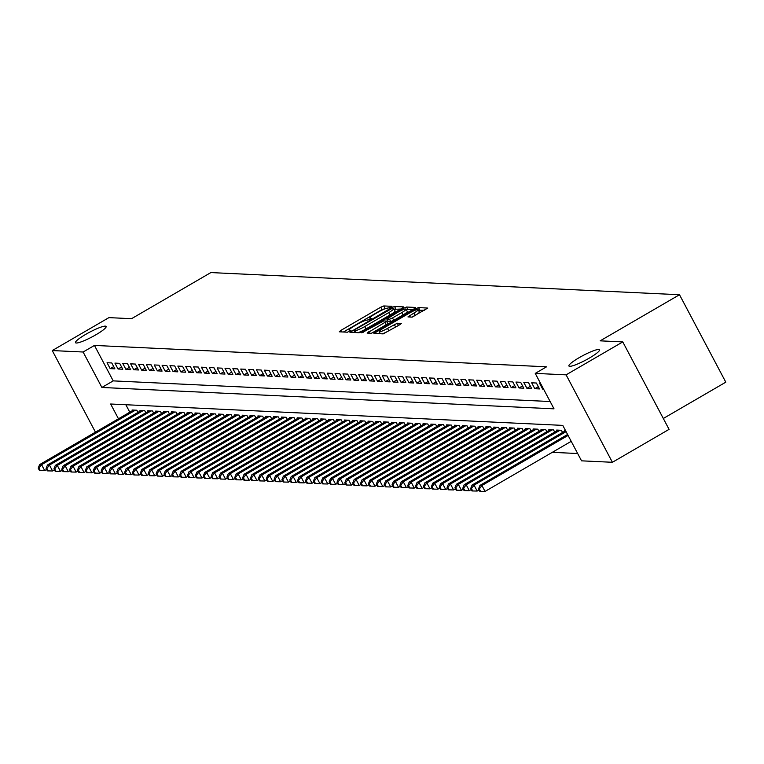 <?xml version="1.0" encoding="UTF-8"?>
<svg xmlns="http://www.w3.org/2000/svg" width="764" height="764" viewBox="0 0 764 764"><rect width="100%" height="100%" fill="white"/><g stroke="black" fill="none" stroke-linecap="round" stroke-linejoin="round"><path stroke-width="1.15" d="M390.958 307.262L391.98 306.335L383.776 305.944L380.778 307.204L340.734 330.478L339.273 331.815L347.477 332.197L350.676 330.42L349.53 330.334A8.499 1.299 -27.9 0 1 349.138 330.172A8.499 1.299 -27.9 0 1 354.181 326.085L357.523 324.146A8.499 1.299 -27.9 0 1 367.112 320.126L370.263 319.295L371.371 318.397L370.225 318.311A8.499 1.299 -27.9 0 1 369.833 318.149A8.499 1.299 -27.9 0 1 374.876 314.052L378.209 312.113A8.499 1.299 -27.9 0 1 387.797 308.093L390.958 307.262M579.188 357.657A17.314 2.645 -27.9 0 0 568.913 366.004A17.314 2.645 -27.9 0 0 589.245 358.135A17.314 2.645 -27.9 0 0 599.52 349.797A17.314 2.645 -27.9 0 0 579.188 357.657M85.778 334.336A17.314 2.645 -27.9 0 0 75.502 342.673A17.314 2.645 -27.9 0 0 95.844 334.813A17.314 2.645 -27.9 0 0 106.12 326.467A17.314 2.645 -27.9 0 0 85.778 334.336M411.968 317.136L427.773 308.073L418.548 307.586L415.549 308.847L373.921 333.4L383.156 333.887L399.725 324.738L401.301 323.458L397.28 323.229L387.549 328.396A7.105 1.089 -27.9 0 1 379.211 331.624A7.105 1.089 -27.9 0 1 383.423 328.195L409.791 312.877A7.105 1.089 -27.9 0 1 418.128 309.649A7.105 1.089 -27.9 0 1 413.916 313.068L407.947 316.907L411.968 317.136M95.452 432.147L52.258 350.561L108.927 317.623L131.532 318.693L210.864 272.576L679.502 294.732L600.17 340.839L622.775 341.909L566.105 374.847L612.403 462.287L581.538 460.835L562.772 425.386L110.646 404.013L118.468 418.777M52.258 350.561L83.114 352.013L101.889 387.463L554.015 408.836L535.239 373.386L566.105 374.847M535.239 373.386L546.575 366.806L94.45 345.433L83.114 352.013M402.198 308.217L403.65 306.889L394.539 306.459L391.55 307.711L349.922 332.273L359.147 332.751L362.146 331.49L402.198 308.217M406.543 307.023L415.654 307.453L414.203 308.78L374.15 332.063L371.151 333.314L367.131 333.085L384.951 322.36L386.527 321.081L383.814 320.909L361.725 332.837L403.545 308.284L406.543 307.023L407.795 309.382L412.761 309.621M111.783 362.957L107.055 362.728L110.188 368.64L114.906 368.859L111.783 362.957M119.642 363.33L114.925 363.101L118.048 369.012L122.765 369.232L119.642 363.33M127.502 363.693L122.784 363.473L125.917 369.384L130.634 369.604L127.502 363.693M135.371 364.065L130.654 363.845L133.776 369.757L138.494 369.977L135.371 364.065M143.231 364.438L138.513 364.218L141.636 370.129L146.354 370.349L143.231 364.438M151.091 364.81L146.373 364.59L149.505 370.502L154.223 370.721L151.091 364.81M158.96 365.182L154.242 364.963L157.365 370.865L162.083 371.094L158.96 365.182M166.819 365.555L162.102 365.335L165.234 371.237L169.952 371.466L166.819 365.555M174.679 365.927L169.961 365.708L173.094 371.61L177.811 371.839L174.679 365.927M182.548 366.3L177.831 366.08L180.953 371.982L185.671 372.211L182.548 366.3M190.408 366.672L185.69 366.443L188.823 372.354L193.54 372.584L190.408 366.672M198.268 367.045L193.55 366.815L196.682 372.727L201.4 372.947L198.268 367.045M206.137 367.417L201.419 367.188L204.542 373.099L209.26 373.319L206.137 367.417M213.996 367.79L209.279 367.56L212.411 373.472L217.129 373.692L213.996 367.79M221.856 368.162L217.138 367.933L220.271 373.844L224.988 374.064L221.856 368.162M229.725 368.525L225.008 368.305L228.13 374.217L232.848 374.436L229.725 368.525M237.585 368.897L232.867 368.678L236 374.589L240.717 374.809L237.585 368.897M245.454 369.27L240.736 369.05L243.859 374.962L248.577 375.181L245.454 369.27M253.314 369.642L248.596 369.423L251.719 375.334L256.437 375.554L253.314 369.642M261.173 370.015L256.456 369.795L259.588 375.697L264.306 375.926L261.173 370.015M269.043 370.387L264.325 370.168L267.448 376.069L272.165 376.299L269.043 370.387M276.902 370.76L272.185 370.54L275.317 376.442L280.035 376.671L276.902 370.76M284.762 371.132L280.044 370.912L283.177 376.814L287.894 377.044L284.762 371.132M292.631 371.505L287.913 371.275L291.036 377.187L295.754 377.416L292.631 371.505M300.491 371.877L295.773 371.648L298.905 377.559L303.623 377.779L300.491 371.877M308.35 372.249L303.633 372.02L306.765 377.932L311.483 378.151L308.35 372.249M316.22 372.622L311.502 372.393L314.625 378.304L319.342 378.524L316.22 372.622M324.079 372.994L319.362 372.765L322.494 378.677L327.212 378.896L324.079 372.994M331.939 373.357L327.221 373.138L330.354 379.049L335.071 379.269L331.939 373.357M339.808 373.73L335.09 373.51L338.213 379.421L342.931 379.641L339.808 373.73M347.668 374.102L342.95 373.882L346.082 379.794L350.8 380.014L347.668 374.102M355.537 374.475L350.819 374.255L353.942 380.166L358.66 380.386L355.537 374.475M363.397 374.847L358.679 374.627L361.802 380.529L366.519 380.758L363.397 374.847M371.256 375.219L366.539 375L369.671 380.902L374.389 381.131L371.256 375.219M379.125 375.592L374.408 375.372L377.531 381.274L382.248 381.503L379.125 375.592M386.985 375.964L382.267 375.745L385.39 381.647L390.108 381.876L386.985 375.964M394.845 376.337L390.127 376.108L393.259 382.019L397.977 382.239L394.845 376.337M402.714 376.709L397.996 376.48L401.119 382.392L405.837 382.611L402.714 376.709M410.574 377.082L405.856 376.853L408.988 382.764L413.706 382.984L410.574 377.082M418.433 377.454L413.716 377.225L416.848 383.136L421.566 383.356L418.433 377.454M426.302 377.827L421.585 377.597L424.708 383.509L429.425 383.729L426.302 377.827M434.162 378.19L429.444 377.97L432.577 383.881L437.294 384.101L434.162 378.19M442.022 378.562L437.304 378.342L440.436 384.254L445.154 384.473L442.022 378.562M449.891 378.934L445.173 378.715L448.296 384.626L453.014 384.846L449.891 378.934M457.751 379.307L453.033 379.087L456.165 384.999L460.883 385.218L457.751 379.307M465.61 379.679L460.893 379.46L464.025 385.362L468.743 385.591L465.61 379.679M473.479 380.052L468.762 379.832L471.885 385.734L476.602 385.963L473.479 380.052M481.339 380.424L476.621 380.205L479.754 386.106L484.471 386.336L481.339 380.424M489.208 380.797L484.491 380.577L487.613 386.479L492.331 386.708L489.208 380.797M497.068 381.169L492.35 380.94L495.473 386.851L500.191 387.071L497.068 381.169M504.928 381.542L500.21 381.312L503.342 387.224L508.06 387.443L504.928 381.542M512.797 381.914L508.079 381.685L511.202 387.596L515.92 387.816L512.797 381.914M520.656 382.286L515.939 382.057L519.071 387.969L523.789 388.188L520.656 382.286M528.516 382.659L523.798 382.43L526.931 388.341L531.649 388.561L528.516 382.659M536.385 383.022L531.668 382.802L534.79 388.714L539.508 388.933L536.385 383.022M540.444 383.222L539.527 383.175L542.66 389.086L543.576 389.124M94.45 345.433L113.215 380.883L550.147 401.53M552.305 452.326L577.67 453.529M125.85 404.729L129.794 412.188M132.439 410.66L132.086 410.001L136.804 410.22L137.95 412.388M140.299 411.032L139.946 410.363L144.663 410.593L145.819 412.761M148.159 411.404L147.815 410.736L152.533 410.965L153.679 413.133M156.028 411.777L155.675 411.108L160.392 411.338L161.548 413.505M163.888 412.14L163.534 411.481L168.252 411.71L169.407 413.878M171.747 412.512L171.403 411.853L176.121 412.082L177.267 414.25M179.616 412.885L179.263 412.226L183.981 412.445L185.136 414.623M187.476 413.257L187.123 412.598L191.84 412.818L192.996 414.995M195.336 413.63L194.992 412.971L199.71 413.19L200.856 415.368M203.205 414.002L202.852 413.343L207.569 413.563L208.725 415.74M211.065 414.374L210.721 413.716L215.438 413.935L216.584 416.113M218.934 414.747L218.58 414.088L223.298 414.308L224.444 416.485M226.793 415.119L226.44 414.46L231.158 414.68L232.313 416.848M234.653 415.492L234.309 414.833L239.027 415.053L240.173 417.22M242.522 415.864L242.169 415.196L246.887 415.425L248.033 417.593M250.382 416.237L250.029 415.568L254.746 415.797L255.902 417.965M258.242 416.609L257.898 415.941L262.615 416.17L263.761 418.338M266.111 416.972L265.757 416.313L270.475 416.542L271.631 418.71M273.97 417.345L273.617 416.686L278.335 416.905L279.49 419.083M281.83 417.717L281.486 417.058L286.204 417.278L287.35 419.455M289.699 418.089L289.346 417.43L294.064 417.65L295.219 419.828M297.559 418.462L297.206 417.803L301.923 418.023L303.079 420.2M305.419 418.834L305.075 418.175L309.792 418.395L310.938 420.572M313.288 419.207L312.934 418.548L317.652 418.767L318.808 420.945M321.147 419.579L320.804 418.92L325.521 419.14L326.667 421.317M329.017 419.952L328.663 419.293L333.381 419.512L334.527 421.68M336.876 420.324L336.523 419.665L341.241 419.885L342.396 422.053M344.736 420.697L344.392 420.028L349.11 420.257L350.256 422.425M352.605 421.069L352.252 420.401L356.969 420.63L358.115 422.798M360.465 421.442L360.111 420.773L364.829 421.002L365.985 423.17M368.324 421.804L367.981 421.145L372.698 421.375L373.844 423.542M376.194 422.177L375.84 421.518L380.558 421.738L381.704 423.915M384.053 422.549L383.7 421.89L388.418 422.11L389.573 424.287M391.913 422.922L391.569 422.263L396.287 422.482L397.433 424.66M399.782 423.294L399.429 422.635L404.146 422.855L405.302 425.032M407.642 423.667L407.288 423.008L412.006 423.227L413.162 425.405M415.501 424.039L415.158 423.38L419.875 423.6L421.021 425.777M423.371 424.412L423.017 423.753L427.735 423.972L428.891 426.15M431.23 424.784L430.877 424.125L435.604 424.345L436.75 426.513M439.099 425.156L438.746 424.498L443.464 424.717L444.61 426.885M446.959 425.529L446.606 424.86L451.323 425.09L452.479 427.257M454.819 425.901L454.475 425.233L459.193 425.462L460.339 427.63M462.688 426.274L462.335 425.605L467.052 425.834L468.198 428.002M470.548 426.637L470.194 425.978L474.912 426.207L476.067 428.375M478.407 427.009L478.063 426.35L482.781 426.57L483.927 428.747M486.276 427.382L485.923 426.723L490.641 426.942L491.787 429.12M494.136 427.754L493.783 427.095L498.5 427.315L499.656 429.492M501.996 428.126L501.652 427.468L506.37 427.687L507.516 429.865M509.865 428.499L509.512 427.84L514.229 428.06L515.385 430.237M517.725 428.871L517.371 428.212L522.089 428.432L523.244 430.609M525.584 429.244L525.24 428.585L529.958 428.805L531.104 430.982M533.453 429.616L533.1 428.957L537.818 429.177L538.973 431.345M541.313 429.989L540.96 429.33L545.677 429.549L546.833 431.717M549.173 430.361L548.829 429.693L553.547 429.922L554.693 432.09M557.042 430.734L556.689 430.065L561.406 430.294L562.562 432.462M564.902 431.106L564.558 430.438L565.475 430.485M663.314 418.491L725.8 382.172L679.502 294.732M622.775 341.909L669.073 429.358L612.403 462.287M113.215 380.883L101.889 387.463M110.188 368.64L113.702 366.596M118.048 369.012L121.571 366.968M125.917 369.384L129.431 367.341M133.776 369.757L137.291 367.713M141.636 370.129L145.16 368.086M149.505 370.502L153.02 368.449M157.365 370.865L160.879 368.821M165.234 371.237L168.748 369.193M173.094 371.61L176.608 369.566M180.953 371.982L184.477 369.938M188.823 372.354L192.337 370.311M196.682 372.727L200.197 370.683M204.542 373.099L208.066 371.056M212.411 373.472L215.925 371.428M220.271 373.844L223.785 371.801M228.13 374.217L231.654 372.173M236 374.589L239.514 372.546M243.859 374.962L247.374 372.918M251.719 375.334L255.243 373.281M259.588 375.697L263.102 373.653M267.448 376.069L270.962 374.026M275.317 376.442L278.831 374.398M283.177 376.814L286.691 374.771M291.036 377.187L294.56 375.143M298.905 377.559L302.42 375.516M306.765 377.932L310.279 375.888M314.625 378.304L318.149 376.26M322.494 378.677L326.008 376.633M330.354 379.049L333.868 377.005M338.213 379.421L341.737 377.378M346.082 379.794L349.597 377.75M353.942 380.166L357.457 378.113M361.802 380.529L365.326 378.486M369.671 380.902L373.185 378.858M377.531 381.274L381.045 379.231M385.39 381.647L388.914 379.603M393.259 382.019L396.774 379.975M401.119 382.392L404.643 380.348M408.988 382.764L412.503 380.72M416.848 383.136L420.362 381.093M424.708 383.509L428.232 381.465M432.577 383.881L436.091 381.838M440.436 384.254L443.951 382.21M448.296 384.626L451.82 382.583M456.165 384.999L459.68 382.945M464.025 385.362L467.539 383.318M471.885 385.734L475.409 383.69M479.754 386.106L483.268 384.063M487.613 386.479L491.128 384.435M495.473 386.851L498.997 384.808M503.342 387.224L506.857 385.18M511.202 387.596L514.716 385.553M519.071 387.969L522.586 385.925M526.931 388.341L530.445 386.297M534.79 388.714L538.314 386.67M542.66 389.086L543.338 388.685M386.297 308.369L382.029 309.563L343.418 332.006M354.792 332.159L354.19 332.512M400.756 309.057L394.224 309.334M392.276 308.303L355.021 329.618L353.923 330.516L355.126 330.602A8.499 1.299 -27.9 0 0 364.714 326.581L388.742 312.61A8.499 1.299 -27.9 0 0 393.785 308.522A8.499 1.299 -27.9 0 0 393.393 308.36L392.276 308.303M357.886 332.693A8.499 1.299 -27.9 0 0 365.966 328.94L364.714 326.581M393.785 308.522L395.036 310.881A8.499 1.299 -27.9 0 1 389.993 314.978L365.966 328.94M371.514 333.257L386.202 324.729L387.778 323.449L386.498 321.214M386.603 321.224L387.644 320.613M401.807 312.572A7.105 1.089 -27.9 0 0 406.018 309.143A7.105 1.089 -27.9 0 0 397.672 312.371L386.813 319.046L389.516 319.218L392.515 317.967L401.807 312.572L403.058 314.93A7.105 1.089 -27.9 0 0 407.269 311.511L406.018 309.143M388.093 321.281L386.937 319.104M403.058 314.93L393.766 320.326L390.767 321.587L388.188 321.463M407.795 309.382L406.381 309.831M418.128 309.649L419.388 312.008A7.105 1.089 -27.9 0 1 415.167 315.437L412.331 317.079M382.21 333.839A7.105 1.089 -27.9 0 0 388.8 330.755L387.549 328.396M398.168 325.645L388.8 330.755M379.794 332.722L378.19 333.648M424.755 310.184L418.5 310.346M133.461 410.058L39.623 464.607L41.581 464.693L44.713 470.605L46.604 469.507M38.983 468.151L38.2 468.122L39.451 470.481L40.234 470.519L38.983 468.151L41.581 464.693L135.429 410.153M38.2 468.122L39.623 464.607M44.713 470.605L40.234 470.519M141.321 410.43L47.483 464.98L49.45 465.066L52.573 470.977L54.464 469.879M46.852 468.523L46.06 468.485L47.311 470.853L48.103 470.891L46.852 468.523L49.45 465.066L143.288 410.526M46.06 468.485L47.483 464.98M52.573 470.977L48.103 470.891M149.19 410.803L55.342 465.352L57.31 465.438L60.442 471.35L62.333 470.252M54.712 468.895L53.929 468.857L55.18 471.226L55.963 471.264L54.712 468.895L57.31 465.438L151.157 410.898M53.929 468.857L55.342 465.352M60.442 471.35L55.963 471.264M157.05 411.175L63.211 465.715L65.169 465.811L68.302 471.722L70.192 470.624M62.572 469.268L61.788 469.23L63.04 471.598L63.823 471.636L62.572 469.268L65.169 465.811L159.017 411.271M61.788 469.23L63.211 465.715M68.302 471.722L63.823 471.636M164.919 411.548L71.071 466.088L73.038 466.183L76.161 472.095L78.052 470.996M70.441 469.64L69.648 469.602L70.899 471.971L71.692 472.009L70.441 469.64L73.038 466.183L166.877 411.643M69.648 469.602L71.071 466.088M76.161 472.095L71.692 472.009M172.779 411.92L78.931 466.46L80.898 466.556L84.03 472.467L85.921 471.369M78.3 470.013L77.517 469.975L78.768 472.343L79.551 472.372L78.3 470.013L80.898 466.556L174.746 412.016M77.517 469.975L78.931 466.46M84.03 472.467L79.551 472.372M180.638 412.293L86.8 466.833L88.767 466.928L91.89 472.84L93.781 471.741M86.16 470.385L85.377 470.347L86.628 472.715L87.411 472.744L86.16 470.385L88.767 466.928L182.606 412.388M85.377 470.347L86.8 466.833M91.89 472.84L87.411 472.744M188.507 412.665L94.66 467.205L96.627 467.301L99.75 473.212L101.641 472.114M94.029 470.758L93.237 470.719L94.497 473.078L95.28 473.117L94.029 470.758L96.627 467.301L190.465 412.761M93.237 470.719L94.66 467.205M99.75 473.212L95.28 473.117M196.367 413.037L102.519 467.578L104.487 467.673L107.619 473.575L109.51 472.477M101.889 471.13L101.106 471.092L102.357 473.451L103.14 473.489L101.889 471.13L104.487 467.673L198.334 413.123M101.106 471.092L102.519 467.578M107.619 473.575L103.14 473.489M204.227 413.41L110.388 467.95L112.356 468.046L115.479 473.947L117.37 472.849M109.758 471.503L108.965 471.464L110.217 473.823L111.009 473.861L109.758 471.503L112.356 468.046L206.194 413.496M108.965 471.464L110.388 467.95M115.479 473.947L111.009 473.861M212.096 413.782L118.248 468.322L120.215 468.418L123.338 474.32L125.229 473.222M117.618 471.875L116.835 471.837L118.086 474.196L118.869 474.234L117.618 471.875L120.215 468.418L214.054 413.868M116.835 471.837L118.248 468.322M123.338 474.32L118.869 474.234M219.956 414.145L126.108 468.695L128.075 468.79L131.207 474.692L133.098 473.594M125.477 472.248L124.694 472.209L125.945 474.568L126.728 474.606L125.477 472.248L128.075 468.79L221.923 414.241M124.694 472.209L126.108 468.695M131.207 474.692L126.728 474.606M227.815 414.518L133.977 469.067L135.944 469.153L139.067 475.065L140.958 473.966M133.347 472.61L132.554 472.582L133.805 474.941L134.598 474.979L133.347 472.61L135.944 469.153L229.783 414.613M132.554 472.582L133.977 469.067M139.067 475.065L134.598 474.979M235.684 414.89L141.837 469.44L143.804 469.526L146.936 475.437L148.818 474.339M141.206 472.983L140.423 472.954L141.674 475.313L142.457 475.351L141.206 472.983L143.804 469.526L237.652 414.986M140.423 472.954L141.837 469.44M146.936 475.437L142.457 475.351M243.544 415.263L149.706 469.812L151.664 469.898L154.796 475.81L156.687 474.711M149.066 473.355L148.283 473.317L149.534 475.685L150.317 475.724L149.066 473.355L151.664 469.898L245.511 415.358M148.283 473.317L149.706 469.812M154.796 475.81L150.317 475.724M251.404 415.635L157.565 470.175L159.533 470.271L162.656 476.182L164.547 475.084M156.935 473.728L156.142 473.69L157.394 476.058L158.186 476.096L156.935 473.728L159.533 470.271L253.371 415.731M156.142 473.69L157.565 470.175M162.656 476.182L158.186 476.096M259.273 416.008L165.425 470.548L167.392 470.643L170.525 476.555L172.406 475.456M164.795 474.1L164.012 474.062L165.263 476.43L166.046 476.469L164.795 474.1L167.392 470.643L261.24 416.103M164.012 474.062L165.425 470.548M170.525 476.555L166.046 476.469M267.133 416.38L173.294 470.92L175.252 471.016L178.384 476.927L180.275 475.829M172.654 474.473L171.871 474.434L173.122 476.803L173.905 476.841L172.654 474.473L175.252 471.016L269.1 416.476M171.871 474.434L173.294 470.92M178.384 476.927L173.905 476.841M274.992 416.752L181.154 471.292L183.121 471.388L186.244 477.299L188.135 476.201M180.524 474.845L179.731 474.807L180.982 477.175L181.775 477.204L180.524 474.845L183.121 471.388L276.96 416.848M179.731 474.807L181.154 471.292M186.244 477.299L181.775 477.204M282.861 417.125L189.014 471.665L190.981 471.76L194.113 477.672L196.004 476.574M188.383 475.218L187.6 475.179L188.851 477.548L189.634 477.576L188.383 475.218L190.981 471.76L284.829 417.22M187.6 475.179L189.014 471.665M194.113 477.672L189.634 477.576M290.721 417.497L196.883 472.037L198.841 472.133L201.973 478.035L203.864 476.946M196.243 475.59L195.46 475.552L196.711 477.911L197.494 477.949L196.243 475.59L198.841 472.133L292.688 417.593M195.46 475.552L196.883 472.037M201.973 478.035L197.494 477.949M298.59 417.87L204.742 472.41L206.71 472.505L209.833 478.407L211.723 477.309M204.112 475.962L203.32 475.924L204.571 478.283L205.363 478.321L204.112 475.962L206.71 472.505L300.548 417.956M203.32 475.924L204.742 472.41M209.833 478.407L205.363 478.321M306.45 418.242L212.602 472.782L214.569 472.878L217.702 478.78L219.593 477.681M211.972 476.335L211.189 476.297L212.44 478.656L213.223 478.694L211.972 476.335L214.569 472.878L308.417 418.328M211.189 476.297L212.602 472.782M217.702 478.78L213.223 478.694M314.31 418.615L220.471 473.155L222.439 473.25L225.561 479.152L227.452 478.054M219.841 476.707L219.048 476.669L220.299 479.028L221.092 479.066L219.841 476.707L222.439 473.25L316.277 418.701M219.048 476.669L220.471 473.155M225.561 479.152L221.092 479.066M322.179 418.978L228.331 473.527L230.298 473.623L233.421 479.525L235.312 478.426M227.701 477.08L226.918 477.042L228.169 479.4L228.952 479.439L227.701 477.08L230.298 473.623L324.137 419.073M226.918 477.042L228.331 473.527M233.421 479.525L228.952 479.439M330.038 419.35L236.191 473.9L238.158 473.986L241.29 479.897L243.181 478.799M235.56 477.443L234.777 477.414L236.028 479.773L236.811 479.811L235.56 477.443L238.158 473.986L332.006 419.446M234.777 477.414L236.191 473.9M241.29 479.897L236.811 479.811M337.898 419.722L244.06 474.272L246.027 474.358L249.15 480.269L251.041 479.171M243.429 477.815L242.637 477.786L243.888 480.145L244.681 480.184L243.429 477.815L246.027 474.358L339.865 419.818M242.637 477.786L244.06 474.272M249.15 480.269L244.681 480.184M345.767 420.095L251.919 474.645L253.887 474.731L257.019 480.642L258.901 479.544M251.289 478.188L250.506 478.149L251.757 480.518L252.54 480.556L251.289 478.188L253.887 474.731L347.735 420.19M250.506 478.149L251.919 474.645M257.019 480.642L252.54 480.556M353.627 420.467L259.779 475.007L261.746 475.103L264.879 481.014L266.77 479.916M259.149 478.56L258.366 478.522L259.617 480.89L260.4 480.928L259.149 478.56L261.746 475.103L355.594 420.563M258.366 478.522L259.779 475.007M264.879 481.014L260.4 480.928M361.487 420.84L267.648 475.38L269.616 475.475L272.738 481.387L274.629 480.289M267.018 478.933L266.225 478.894L267.476 481.263L268.269 481.301L267.018 478.933L269.616 475.475L363.454 420.935M266.225 478.894L267.648 475.38M272.738 481.387L268.269 481.301M369.356 421.212L275.508 475.752L277.475 475.848L280.608 481.759L282.489 480.661M274.878 479.305L274.095 479.267L275.346 481.635L276.129 481.673L274.878 479.305L277.475 475.848L371.323 421.308M274.095 479.267L275.508 475.752M280.608 481.759L276.129 481.673M377.215 421.585L283.377 476.125L285.335 476.22L288.467 482.132L290.358 481.033M282.737 479.677L281.954 479.639L283.205 482.008L283.988 482.036L282.737 479.677L285.335 476.22L379.183 421.68M281.954 479.639L283.377 476.125M288.467 482.132L283.988 482.036M385.075 421.957L291.237 476.497L293.204 476.593L296.327 482.504L298.218 481.406M290.606 480.05L289.814 480.012L291.065 482.38L291.858 482.409L290.606 480.05L293.204 476.593L387.042 422.053M289.814 480.012L291.237 476.497M296.327 482.504L291.858 482.409M392.944 422.33L299.096 476.87L301.064 476.965L304.196 482.867L306.087 481.769M298.466 480.422L297.683 480.384L298.934 482.743L299.717 482.781L298.466 480.422L301.064 476.965L394.912 422.425M297.683 480.384L299.096 476.87M304.196 482.867L299.717 482.781M400.804 422.702L306.966 477.242L308.923 477.338L312.056 483.24L313.947 482.141M306.326 480.795L305.543 480.757L306.794 483.115L307.577 483.154L306.326 480.795L308.923 477.338L402.771 422.788M305.543 480.757L306.966 477.242M312.056 483.24L307.577 483.154M408.673 423.075L314.825 477.615L316.793 477.71L319.915 483.612L321.806 482.514M314.195 481.167L313.402 481.129L314.653 483.488L315.446 483.526L314.195 481.167L316.793 477.71L410.631 423.161M313.402 481.129L314.825 477.615M319.915 483.612L315.446 483.526M416.533 423.447L322.685 477.987L324.652 478.083L327.785 483.984L329.676 482.886M322.055 481.54L321.272 481.501L322.523 483.86L323.306 483.898L322.055 481.54L324.652 478.083L418.5 423.533M321.272 481.501L322.685 477.987M327.785 483.984L323.306 483.898M424.392 423.81L330.554 478.359L332.521 478.455L335.644 484.357L337.535 483.259M329.914 481.912L329.131 481.874L330.382 484.233L331.175 484.271L329.914 481.912L332.521 478.455L426.36 423.905M329.131 481.874L330.554 478.359M335.644 484.357L331.175 484.271M432.262 424.182L338.414 478.732L340.381 478.818L343.504 484.729L345.395 483.631M337.783 482.275L336.991 482.246L338.251 484.605L339.035 484.643L337.783 482.275L340.381 478.818L434.219 424.278M336.991 482.246L338.414 478.732M343.504 484.729L339.035 484.643M440.121 424.555L346.273 479.104L348.241 479.19L351.373 485.102L353.264 484.004M345.643 482.647L344.86 482.609L346.111 484.978L346.894 485.016L345.643 482.647L348.241 479.19L442.089 424.65M344.86 482.609L346.273 479.104M351.373 485.102L346.894 485.016M447.981 424.927L354.143 479.477L356.11 479.563L359.233 485.474L361.124 484.376M353.512 483.02L352.72 482.982L353.971 485.35L354.763 485.388L353.512 483.02L356.11 479.563L449.948 425.023M352.72 482.982L354.143 479.477M359.233 485.474L354.763 485.388M455.85 425.3L362.002 479.84L363.97 479.935L367.102 485.847L368.983 484.748M361.372 483.392L360.589 483.354L361.84 485.723L362.623 485.761L361.372 483.392L363.97 479.935L457.808 425.395M360.589 483.354L362.002 479.84M367.102 485.847L362.623 485.761M463.71 425.672L369.862 480.212L371.829 480.308L374.962 486.219L376.853 485.121M369.232 483.765L368.449 483.727L369.7 486.095L370.483 486.133L369.232 483.765L371.829 480.308L465.677 425.768M368.449 483.727L369.862 480.212M374.962 486.219L370.483 486.133M471.569 426.045L377.731 480.585L379.698 480.68L382.821 486.592L384.712 485.493M377.101 484.137L376.308 484.099L377.559 486.467L378.352 486.506L377.101 484.137L379.698 480.68L473.537 426.14M376.308 484.099L377.731 480.585M382.821 486.592L378.352 486.506M479.439 426.417L385.591 480.957L387.558 481.053L390.69 486.964L392.572 485.866M384.961 484.51L384.177 484.471L385.428 486.84L386.212 486.869L384.961 484.51L387.558 481.053L481.406 426.513M384.177 484.471L385.591 480.957M390.69 486.964L386.212 486.869M487.298 426.789L393.46 481.33L395.418 481.425L398.55 487.337L400.441 486.238M392.82 484.882L392.037 484.844L393.288 487.203L394.071 487.241L392.82 484.882L395.418 481.425L489.266 426.885M392.037 484.844L393.46 481.33M398.55 487.337L394.071 487.241M495.158 427.162L401.32 481.702L403.287 481.797L406.41 487.699L408.301 486.601M400.689 485.255L399.897 485.216L401.148 487.575L401.94 487.613L400.689 485.255L403.287 481.797L497.125 427.257M399.897 485.216L401.32 481.702M406.41 487.699L401.94 487.613M503.027 427.534L409.179 482.074L411.147 482.17L414.279 488.072L416.16 486.974M408.549 485.627L407.766 485.589L409.017 487.948L409.8 487.986L408.549 485.627L411.147 482.17L504.994 427.62M407.766 485.589L409.179 482.074M414.279 488.072L409.8 487.986M510.887 427.907L417.048 482.447L419.006 482.542L422.139 488.444L424.03 487.346M416.409 485.999L415.626 485.961L416.877 488.32L417.66 488.358L416.409 485.999L419.006 482.542L512.854 427.993M415.626 485.961L417.048 482.447M422.139 488.444L417.66 488.358M518.746 428.279L424.908 482.819L426.875 482.915L429.998 488.817L431.889 487.718M424.278 486.372L423.485 486.334L424.736 488.693L425.529 488.731L424.278 486.372L426.875 482.915L520.714 428.365M423.485 486.334L424.908 482.819M429.998 488.817L425.529 488.731M526.616 428.642L432.768 483.192L434.735 483.287L437.868 489.189L439.758 488.091M432.137 486.744L431.354 486.706L432.605 489.065L433.389 489.103L432.137 486.744L434.735 483.287L528.583 428.738M431.354 486.706L432.768 483.192M437.868 489.189L433.389 489.103M534.475 429.015L440.637 483.564L442.595 483.65L445.727 489.562L447.618 488.463M439.997 487.107L439.214 487.079L440.465 489.438L441.248 489.476L439.997 487.107L442.595 483.65L536.443 429.11M439.214 487.079L440.637 483.564M445.727 489.562L441.248 489.476M542.344 429.387L448.497 483.937L450.464 484.023L453.587 489.934L455.478 488.836M447.866 487.48L447.074 487.442L448.325 489.81L449.117 489.848L447.866 487.48L450.464 484.023L544.302 429.483M447.074 487.442L448.497 483.937M453.587 489.934L449.117 489.848M550.204 429.76L456.356 484.309L458.324 484.395L461.456 490.307L463.347 489.208M455.726 487.852L454.943 487.814L456.194 490.182L456.977 490.221L455.726 487.852L458.324 484.395L552.171 429.855M454.943 487.814L456.356 484.309M461.456 490.307L456.977 490.221M558.064 430.132L464.226 484.672L466.193 484.768L469.316 490.679L471.207 489.581M463.595 488.225L462.803 488.186L464.054 490.555L464.846 490.593L463.595 488.225L466.193 484.768L560.031 430.227M462.803 488.186L464.226 484.672M469.316 490.679L464.846 490.593M565.589 430.705L472.085 485.044L474.052 485.14L477.175 491.051L479.066 489.953M471.455 488.597L470.672 488.559L471.923 490.927L472.706 490.966L471.455 488.597L474.052 485.14L566.086 431.65M470.672 488.559L472.085 485.044M477.175 491.051L472.706 490.966M567.585 434.487L479.945 485.417L481.912 485.512L485.044 491.424L571.214 441.334M479.314 488.97L478.531 488.931L479.782 491.3L480.566 491.338L479.314 488.97L481.912 485.512L568.091 435.432M478.531 488.931L479.945 485.417M485.044 491.424L480.566 491.338M370.626 319.075L370.225 318.311M349.931 331.099L349.53 330.334M341.489 331.91L340.734 330.478M382.029 309.563L380.778 307.204M385.027 308.312L383.776 305.944M352.252 332.426L351.497 330.993M391.903 308.379L391.55 307.711M395.79 308.818L394.539 306.459M355.069 332.56L354.009 330.545M356.186 332.607L355.126 330.602M389.993 314.978L388.742 312.61M369.47 333.238L368.706 331.805M386.202 324.729L384.951 322.36M363.091 332.435L362.833 331.948M404.108 309.344L403.545 308.284M390.767 321.587L389.516 319.218M393.766 320.326L392.515 317.967M410.287 317.06L409.523 315.627M415.167 315.437L413.916 313.068M395.532 326.849L394.281 324.48M398.464 325.474L397.28 323.229M376.26 333.562L375.496 332.12M416.103 309.888L415.549 308.847M419.799 309.955L418.548 307.586M370.397 319.218L369.833 318.149M349.702 331.242L349.138 330.172M355.002 332.55L353.923 330.516M387.778 323.449L386.527 321.081M388.064 321.415L386.813 319.046M380.338 333.753L379.211 331.624"/></g></svg>
